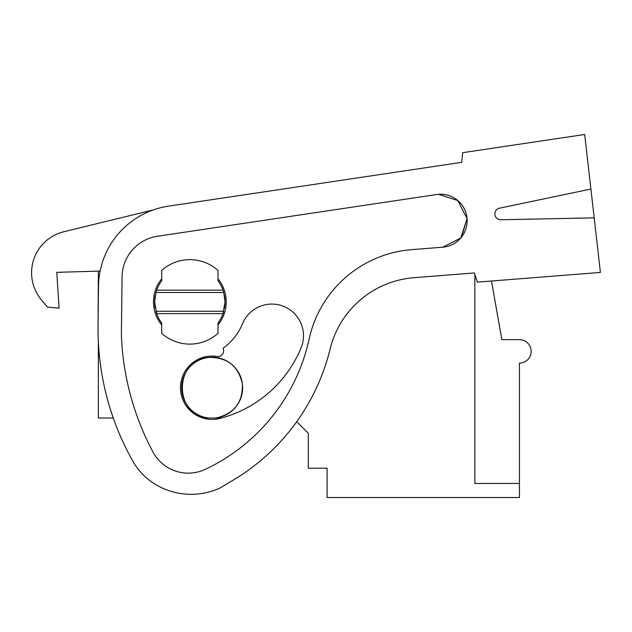 <?xml version="1.0" encoding="UTF-8"?>
<svg xmlns="http://www.w3.org/2000/svg" width="632" height="632" viewBox="0 0 632 632"><rect width="100%" height="100%" fill="white"/><g stroke="black" fill="none" stroke-linecap="round" stroke-linejoin="round"><path stroke-width="0.95" d="M202.801 417.997L221.563 417.997A120.372 120.372 0 0 1 220.094 418.392A120.372 120.372 0 0 0 301.101 347.845A31.671 31.671 0 0 0 283.926 306.481A31.671 31.671 0 0 0 242.562 323.663A57.03 57.03 0 0 1 223.041 348.264A5.862 5.862 0 0 1 215.702 356.266A31.671 31.671 0 0 0 180.673 384.177A31.671 31.671 0 0 0 220.094 418.392M98.355 341.959L98.355 417.997L113.262 417.997M98.355 271.144L98.047 325.52A269.769 269.769 0 0 0 132.839 461.178A63.334 63.334 0 0 0 153.418 483.117A69.117 69.117 0 0 0 220.086 487.983L233.461 479.98A211.127 211.127 0 0 0 330.125 348.967A93.836 93.836 0 0 1 413.905 277.709L474.395 272.945L477.334 282.133L600.4 272.424L594.183 217.843L500.892 219.77A5.862 5.862 0 0 1 499.572 208.165L590.904 189.055L594.183 217.843M461.486 237.134L467.072 218.767L460.76 238.019L442.7 247.207A26.528 26.528 0 0 0 467.064 218.68A26.528 26.528 0 0 0 436.704 194.522L157.494 236.25A41.578 41.578 0 0 0 122.063 276.895L121.391 335.165A269.769 269.769 0 0 0 152.96 451.975A39.99 39.99 0 0 0 205.266 469.339A188.447 188.447 0 0 0 309.135 339.068A114.147 114.147 0 0 1 411.701 249.64L442.7 247.207M296.74 421.678L308.305 433.244L308.305 468.201L327.076 468.201L327.076 497.518L519.433 497.518L519.433 363.108A11.732 11.732 0 0 0 531.157 351.376A11.732 11.732 0 0 0 519.433 339.645L501.84 339.645L491.498 281.011M519.433 483.448L474.861 483.448L474.861 274.391M242.388 383.885A30.494 30.494 0 0 0 208.363 357.475A30.494 30.494 0 0 0 181.645 387.653M181.645 387.819A30.494 30.494 0 0 0 208.363 417.997C173.705 415.627 173.705 359.853 208.363 357.475C226.959 356.985 238.303 365.81 242.396 383.964C242.893 402.56 234.061 413.905 215.915 417.997A30.494 30.494 0 0 0 242.412 384.035M155.267 295.405A35.187 35.187 0 0 0 155.267 308.353M224.439 308.353A35.187 35.187 0 0 0 225.039 301.883L223.025 313.606A35.187 35.187 0 0 1 218 322.992L218 333.356A42.226 42.226 0 0 1 161.705 333.356L161.705 322.992A35.187 35.187 0 0 1 156.681 313.606L223.025 313.606A35.187 35.187 0 0 0 223.768 311.252L155.938 311.252A35.187 35.187 0 0 0 156.681 313.606L154.666 301.883L155.938 292.505L223.768 292.505L225.039 301.883A35.187 35.187 0 0 0 224.439 295.405M156.681 290.151A35.187 35.187 0 0 0 155.938 292.505L156.681 290.151L223.025 290.151A35.187 35.187 0 0 0 218 280.766L218 270.409A42.226 42.226 0 0 0 161.705 270.409L161.705 280.766A35.187 35.187 0 0 0 156.681 290.151M223.025 290.151L223.768 292.505M590.904 189.055L584.687 134.482L462.592 152.699L461.794 162.313L168.452 206.15A82.105 82.105 0 0 0 98.489 286.407L98.047 325.52M100.117 271.096L56.801 272.329L59.076 308.179L47.455 307.105L41.341 299.758A42.226 42.226 0 0 1 63.808 231.747L153.41 209.879M467.056 218.585L457.813 200.565L438.537 194.316A26.528 26.528 0 0 0 436.704 194.522L438.537 194.316L457.813 200.565L467.056 218.585M461.794 162.313L168.452 206.15M132.839 461.178A63.334 63.334 0 0 0 153.418 483.117M220.086 487.983L233.461 479.98M47.455 307.105L41.341 299.758M161.705 278.862A36.364 36.364 0 0 0 161.705 324.895M218 324.895A36.364 36.364 0 0 0 218 278.862"/></g></svg>
